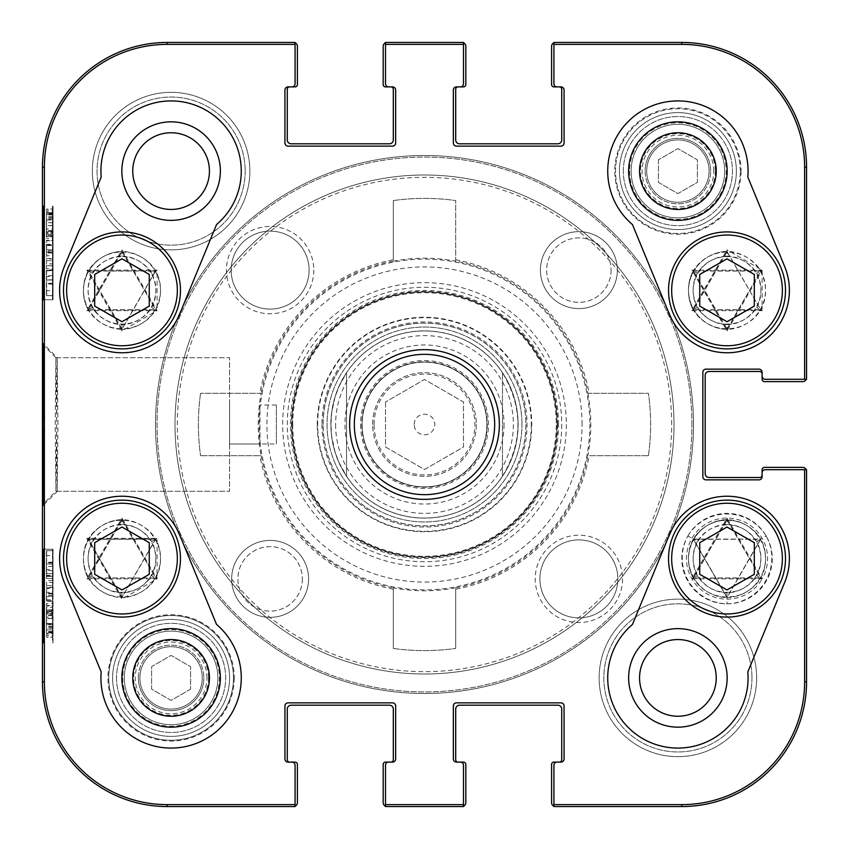 <?xml version="1.0" encoding="UTF-8"?>
<svg xmlns="http://www.w3.org/2000/svg" width="849" height="849" viewBox="0 0 849 849"><rect width="100%" height="100%" fill="white"/><g stroke="black" fill="none" stroke-linecap="round" stroke-linejoin="round"><path stroke-width="0.64" stroke-dasharray="4.25 3.18" d="M727.02 321.707L754.315 306.086L754.315 274.45L727.02 258.818L699.735 274.45L699.735 306.086L727.02 321.707M668.545 290.39A58.475 58.475 0 0 1 756.257 239.747A58.475 58.475 0 0 1 756.257 341.033A58.475 58.475 0 0 1 668.545 290.39A58.475 58.475 0 0 1 756.257 239.747A58.475 58.475 0 0 1 756.257 341.033A58.475 58.475 0 0 1 668.545 290.39A58.475 58.475 0 0 0 756.257 341.033A58.475 58.475 0 0 0 756.257 239.747A58.475 58.475 0 0 0 668.545 290.39A58.475 58.475 0 0 1 756.257 239.747A58.475 58.475 0 0 1 756.257 341.033A58.475 58.475 0 0 1 668.545 290.39A58.475 58.475 0 0 0 756.257 341.033A58.475 58.475 0 0 0 756.257 239.747A58.475 58.475 0 0 0 668.545 290.39M671.665 290.39A55.355 55.355 0 0 0 754.697 338.337A55.355 55.355 0 0 0 754.697 242.453A55.355 55.355 0 0 0 671.665 290.39A55.355 55.355 0 0 1 754.697 242.453A55.355 55.355 0 0 1 754.697 338.337A55.355 55.355 0 0 1 671.665 290.39A55.355 55.355 0 0 0 754.697 338.337A55.355 55.355 0 0 0 754.697 242.453A55.355 55.355 0 0 0 671.665 290.39M669.341 314.141A62.38 62.38 0 0 0 750.771 348.069A62.38 62.38 0 0 0 784.699 266.639L747.82 177.08A70.17 70.17 0 0 0 651.183 106.21A70.17 70.17 0 0 0 632.463 224.571L669.341 314.141L632.463 224.571A70.17 70.17 0 0 1 651.183 106.21A70.17 70.17 0 0 1 747.82 177.08L784.699 266.639A62.38 62.38 0 0 1 750.771 348.069A62.38 62.38 0 0 1 669.341 314.141A62.38 62.38 0 0 0 750.771 348.069A62.38 62.38 0 0 0 784.699 266.639L747.82 177.08A70.17 70.17 0 0 0 651.183 106.21A70.17 70.17 0 0 0 632.463 224.571L669.341 314.141M121.98 321.707L149.265 306.086L149.265 274.45L121.98 258.818L94.685 274.45L94.685 306.086L121.98 321.707M63.505 290.39A58.475 58.475 0 0 1 151.218 239.747A58.475 58.475 0 0 1 151.218 341.033A58.475 58.475 0 0 1 63.505 290.39A58.475 58.475 0 0 1 151.218 239.747A58.475 58.475 0 0 1 151.218 341.033A58.475 58.475 0 0 1 63.505 290.39A58.475 58.475 0 0 0 151.218 341.033A58.475 58.475 0 0 0 151.218 239.747A58.475 58.475 0 0 0 63.505 290.39A58.475 58.475 0 0 1 151.218 239.747A58.475 58.475 0 0 1 151.218 341.033A58.475 58.475 0 0 1 63.505 290.39A58.475 58.475 0 0 0 151.218 341.033A58.475 58.475 0 0 0 151.218 239.747A58.475 58.475 0 0 0 63.505 290.39M66.625 290.39A55.355 55.355 0 0 0 149.657 338.337A55.355 55.355 0 0 0 149.657 242.453A55.355 55.355 0 0 0 66.625 290.39A55.355 55.355 0 0 1 149.657 242.453A55.355 55.355 0 0 1 149.657 338.337A55.355 55.355 0 0 1 66.625 290.39A55.355 55.355 0 0 0 149.657 338.337A55.355 55.355 0 0 0 149.657 242.453A55.355 55.355 0 0 0 66.625 290.39M216.537 224.571A70.17 70.17 0 0 0 197.817 106.21A70.17 70.17 0 0 0 101.18 177.08L64.301 266.639A62.38 62.38 0 0 0 98.229 348.069A62.38 62.38 0 0 0 179.659 314.141L216.537 224.571L179.659 314.141A62.38 62.38 0 0 1 98.229 348.069A62.38 62.38 0 0 1 64.301 266.639L101.18 177.08A70.17 70.17 0 0 1 197.817 106.21A70.17 70.17 0 0 1 216.537 224.571A70.17 70.17 0 0 0 197.817 106.21A70.17 70.17 0 0 0 101.18 177.08L64.301 266.639A62.38 62.38 0 0 0 98.229 348.069A62.38 62.38 0 0 0 179.659 314.141L216.537 224.571M727.02 259.072L754.315 274.705L727.02 259.072L699.735 274.705L699.735 306.34L727.02 321.973L754.315 306.34L754.315 274.705L754.315 306.34L727.02 321.973L699.735 306.34L699.735 274.705L727.02 259.072M740.275 171.095A62.38 62.38 0 0 0 646.715 117.077A62.38 62.38 0 0 0 646.715 225.123A62.38 62.38 0 0 0 740.275 171.095A62.38 62.38 0 0 1 646.715 225.123A62.38 62.38 0 0 1 646.715 117.077A62.38 62.38 0 0 1 740.275 171.095M727.02 527.293L754.315 542.914L727.02 527.293L699.735 542.914L699.735 574.55L727.02 590.182L754.315 574.55L754.315 542.914L754.315 574.55L727.02 590.182L699.735 574.55L699.735 542.914L727.02 527.293M668.545 558.61A58.475 58.475 0 0 1 756.257 507.967A58.475 58.475 0 0 1 756.257 609.253A58.475 58.475 0 0 1 668.545 558.61A58.475 58.475 0 0 0 756.257 609.253A58.475 58.475 0 0 0 756.257 507.967A58.475 58.475 0 0 0 668.545 558.61A58.475 58.475 0 0 1 756.257 507.967A58.475 58.475 0 0 1 756.257 609.253A58.475 58.475 0 0 1 668.545 558.61A58.475 58.475 0 0 0 756.257 609.253A58.475 58.475 0 0 0 756.257 507.967A58.475 58.475 0 0 0 668.545 558.61M671.665 558.61A55.355 55.355 0 0 1 754.697 510.663A55.355 55.355 0 0 1 754.697 606.547A55.355 55.355 0 0 1 671.665 558.61A55.355 55.355 0 0 0 754.697 606.547A55.355 55.355 0 0 0 754.697 510.663A55.355 55.355 0 0 0 671.665 558.61A55.355 55.355 0 0 0 754.697 606.547A55.355 55.355 0 0 0 754.697 510.663A55.355 55.355 0 0 0 671.665 558.61M632.463 624.429L669.341 534.859A62.38 62.38 0 0 1 750.771 500.931A62.38 62.38 0 0 1 784.699 582.361L747.82 671.92A70.17 70.17 0 0 1 651.183 742.79A70.17 70.17 0 0 1 632.463 624.429A70.17 70.17 0 0 0 651.183 742.79A70.17 70.17 0 0 0 747.82 671.92L784.699 582.361A62.38 62.38 0 0 0 750.771 500.931A62.38 62.38 0 0 0 669.341 534.859L632.463 624.429A70.17 70.17 0 0 0 651.183 742.79A70.17 70.17 0 0 0 747.82 671.92L784.699 582.361A62.38 62.38 0 0 0 750.771 500.931A62.38 62.38 0 0 0 669.341 534.859L632.463 624.429M628.642 677.905A49.253 49.253 0 0 1 702.526 635.243A49.253 49.253 0 0 1 702.526 720.557A49.253 49.253 0 0 1 628.642 677.905A49.253 49.253 0 0 0 677.905 727.158A49.253 49.253 0 0 0 727.158 677.905A49.253 49.253 0 0 0 677.905 628.642A49.253 49.253 0 0 0 628.642 677.905A49.253 49.253 0 0 1 702.526 635.243A49.253 49.253 0 0 1 702.526 720.557A49.253 49.253 0 0 1 628.642 677.905M121.98 527.293L149.265 542.914L121.98 527.293L94.685 542.914L94.685 574.55L121.98 590.182L149.265 574.55L149.265 542.914L149.265 574.55L121.98 590.182L94.685 574.55L94.685 542.914L121.98 527.293M63.505 558.61A58.475 58.475 0 0 1 151.218 507.967A58.475 58.475 0 0 1 151.218 609.253A58.475 58.475 0 0 1 63.505 558.61A58.475 58.475 0 0 0 151.218 609.253A58.475 58.475 0 0 0 151.218 507.967A58.475 58.475 0 0 0 63.505 558.61A58.475 58.475 0 0 1 151.218 507.967A58.475 58.475 0 0 1 151.218 609.253A58.475 58.475 0 0 1 63.505 558.61A58.475 58.475 0 0 0 151.218 609.253A58.475 58.475 0 0 0 151.218 507.967A58.475 58.475 0 0 0 63.505 558.61M66.625 558.61A55.355 55.355 0 0 1 149.657 510.663A55.355 55.355 0 0 1 149.657 606.547A55.355 55.355 0 0 1 66.625 558.61A55.355 55.355 0 0 0 149.657 606.547A55.355 55.355 0 0 0 149.657 510.663A55.355 55.355 0 0 0 66.625 558.61A55.355 55.355 0 0 0 149.657 606.547A55.355 55.355 0 0 0 149.657 510.663A55.355 55.355 0 0 0 66.625 558.61M101.18 671.92L64.301 582.361A62.38 62.38 0 0 1 98.229 500.931A62.38 62.38 0 0 1 179.659 534.859L216.537 624.429A70.17 70.17 0 0 1 197.817 742.79A70.17 70.17 0 0 1 101.18 671.92A70.17 70.17 0 0 0 197.817 742.79A70.17 70.17 0 0 0 216.537 624.429L179.659 534.859A62.38 62.38 0 0 0 98.229 500.931A62.38 62.38 0 0 0 64.301 582.361L101.18 671.92A70.17 70.17 0 0 0 197.817 742.79A70.17 70.17 0 0 0 216.537 624.429L179.659 534.859A62.38 62.38 0 0 0 98.229 500.931A62.38 62.38 0 0 0 64.301 582.361L101.18 671.92M233.475 677.905A62.38 62.38 0 0 0 139.915 623.877A62.38 62.38 0 0 0 139.915 731.923A62.38 62.38 0 0 0 233.475 677.905A62.38 62.38 0 0 1 139.915 731.923A62.38 62.38 0 0 1 139.915 623.877A62.38 62.38 0 0 1 233.475 677.905A62.38 62.38 0 0 0 139.915 623.877A62.38 62.38 0 0 0 139.915 731.923A62.38 62.38 0 0 0 233.475 677.905A62.38 62.38 0 0 1 139.915 731.923A62.38 62.38 0 0 1 139.915 623.877A62.38 62.38 0 0 1 233.475 677.905M121.98 259.072L149.265 274.705L121.98 259.072L94.685 274.705L94.685 306.34L121.98 321.973L149.265 306.34L149.265 274.705L149.265 306.34L121.98 321.973L94.685 306.34L94.685 274.705L121.98 259.072M121.842 171.095A49.253 49.253 0 0 1 195.726 128.443A49.253 49.253 0 0 1 195.726 213.757A49.253 49.253 0 0 1 121.842 171.095A49.253 49.253 0 0 0 171.095 220.358A49.253 49.253 0 0 0 220.358 171.095A49.253 49.253 0 0 0 171.095 121.842A49.253 49.253 0 0 0 121.842 171.095A49.253 49.253 0 0 1 195.726 128.443A49.253 49.253 0 0 1 195.726 213.757A49.253 49.253 0 0 1 121.842 171.095M623.325 171.095A54.58 54.58 0 0 1 705.19 123.837A54.58 54.58 0 0 1 705.19 218.363A54.58 54.58 0 0 1 623.325 171.095A54.58 54.58 0 0 0 705.19 218.363A54.58 54.58 0 0 0 705.19 123.837A54.58 54.58 0 0 0 623.325 171.095M658.41 159.845L658.41 182.355L677.905 193.604L697.39 182.355L697.39 159.845L677.905 148.596L658.41 159.845L677.905 148.596L697.39 159.845L697.39 182.355L677.905 193.604L658.41 182.355L658.41 159.845M486.88 424.5A62.38 62.38 0 0 0 424.5 362.12A62.38 62.38 0 0 0 362.12 424.5A62.38 62.38 0 0 0 424.5 486.88A62.38 62.38 0 0 0 486.88 424.5M504.03 424.5A79.53 79.53 0 0 1 384.735 493.375A79.53 79.53 0 0 1 384.735 355.625A79.53 79.53 0 0 1 504.03 424.5M374.08 424.5A50.42 50.42 0 0 1 449.705 380.84A50.42 50.42 0 0 1 449.705 468.16A50.42 50.42 0 0 1 374.08 424.5M372.669 424.5A51.831 51.831 0 0 1 424.5 372.669A51.831 51.831 0 0 1 476.331 424.5A51.831 51.831 0 0 1 424.5 476.331A51.831 51.831 0 0 1 372.669 424.5M362.12 424.5A62.38 62.38 0 0 1 455.69 370.482A62.38 62.38 0 0 1 455.69 478.518A62.38 62.38 0 0 1 362.12 424.5A62.38 62.38 0 0 1 455.69 370.482A62.38 62.38 0 0 1 455.69 478.518A62.38 62.38 0 0 1 362.12 424.5M323.14 424.5A101.36 101.36 0 0 1 475.185 336.724A101.36 101.36 0 0 1 475.185 512.276A101.36 101.36 0 0 1 323.14 424.5A101.36 101.36 0 0 0 475.185 512.276A101.36 101.36 0 0 0 475.185 336.724A101.36 101.36 0 0 0 323.14 424.5M385.52 401.991L385.52 447.009L424.5 469.518L463.48 447.009L463.48 401.991L424.5 379.482L385.52 401.991L424.5 379.482L463.48 401.991L463.48 447.009L424.5 469.518L385.52 447.009L385.52 401.991M217.885 677.905A46.78 46.78 0 0 0 147.705 637.387A46.78 46.78 0 0 0 147.705 718.413A46.78 46.78 0 0 0 217.885 677.905A46.78 46.78 0 0 1 147.705 718.413A46.78 46.78 0 0 1 147.705 637.387A46.78 46.78 0 0 1 217.885 677.905M716.238 171.095A38.332 38.332 0 0 0 658.728 137.899A38.332 38.332 0 0 0 658.728 204.301A38.332 38.332 0 0 0 716.238 171.095A38.332 38.332 0 0 1 658.728 204.301A38.332 38.332 0 0 1 658.728 137.899A38.332 38.332 0 0 1 716.238 171.095A38.332 38.332 0 0 1 658.728 204.301A38.332 38.332 0 0 1 658.728 137.899A38.332 38.332 0 0 1 716.238 171.095A38.332 38.332 0 0 0 658.728 137.899A38.332 38.332 0 0 0 658.728 204.301A38.332 38.332 0 0 0 716.238 171.095A38.332 38.332 0 0 0 677.905 132.762A38.332 38.332 0 0 0 639.562 171.095A38.332 38.332 0 0 0 677.905 209.438A38.332 38.332 0 0 0 716.238 171.095M220.358 677.905A49.253 49.253 0 0 1 146.474 720.557A49.253 49.253 0 0 1 146.474 635.243A49.253 49.253 0 0 1 220.358 677.905A49.253 49.253 0 0 0 146.474 635.243A49.253 49.253 0 0 0 146.474 720.557A49.253 49.253 0 0 0 220.358 677.905A49.253 49.253 0 0 1 171.095 727.158A49.253 49.253 0 0 1 121.842 677.905A49.253 49.253 0 0 1 171.095 628.642A49.253 49.253 0 0 1 220.358 677.905M751.97 677.905A74.075 74.075 0 0 1 640.868 742.047A74.075 74.075 0 0 1 640.868 613.753A74.075 74.075 0 0 1 751.97 677.905A74.075 74.075 0 0 0 640.868 613.753A74.075 74.075 0 0 0 640.868 742.047A74.075 74.075 0 0 0 751.97 677.905M756.65 677.905A78.745 78.745 0 0 0 638.522 609.699A78.745 78.745 0 0 0 638.522 746.101A78.745 78.745 0 0 0 756.65 677.905A78.745 78.745 0 0 1 638.522 746.101A78.745 78.745 0 0 1 638.522 609.699A78.745 78.745 0 0 1 756.65 677.905M463.48 806.221A3.895 3.895 0 0 1 461.93 806.55L387.07 806.55A3.895 3.895 0 0 1 385.52 806.221M806.221 469.72A3.895 3.895 0 0 1 806.55 471.28L806.55 681.8A124.75 124.75 0 0 1 681.8 806.55L555.49 806.55A3.895 3.895 0 0 1 553.93 806.221M553.93 42.779A3.895 3.895 0 0 1 555.49 42.45L681.8 42.45A124.75 124.75 0 0 1 806.55 167.2L806.55 377.72A3.895 3.895 0 0 1 806.221 379.28M385.52 42.779A3.895 3.895 0 0 1 387.07 42.45L461.93 42.45A3.895 3.895 0 0 1 463.48 42.779M295.07 806.221A3.895 3.895 0 0 1 293.51 806.55L167.2 806.55A124.75 124.75 0 0 1 42.45 681.8L42.45 167.2A124.75 124.75 0 0 1 167.2 42.45L293.51 42.45A3.895 3.895 0 0 1 295.07 42.779M249.85 171.095A78.745 78.745 0 0 0 131.722 102.899A78.745 78.745 0 0 0 131.722 239.301A78.745 78.745 0 0 0 249.85 171.095A78.745 78.745 0 0 1 131.722 239.301A78.745 78.745 0 0 1 131.722 102.899A78.745 78.745 0 0 1 249.85 171.095M308.59 578.88A38.47 38.47 0 0 0 250.89 545.567A38.47 38.47 0 0 0 250.89 612.193A38.47 38.47 0 0 0 308.59 578.88A38.47 38.47 0 0 1 250.89 612.193A38.47 38.47 0 0 1 250.89 545.567A38.47 38.47 0 0 1 308.59 578.88M349.65 424.5A74.85 74.85 0 0 0 461.93 489.321A74.85 74.85 0 0 0 461.93 359.679A74.85 74.85 0 0 0 349.65 424.5A74.85 74.85 0 0 0 424.5 499.35A74.85 74.85 0 0 0 499.35 424.5A74.85 74.85 0 0 0 424.5 349.65A74.85 74.85 0 0 0 402.893 496.166A74.85 74.85 0 0 0 486.88 465.878A74.85 74.85 0 0 0 446.107 352.834A74.85 74.85 0 0 0 349.65 424.5M309.11 270.12A38.98 38.98 0 0 1 250.625 303.878A38.98 38.98 0 0 1 250.625 236.362A38.98 38.98 0 0 1 309.11 270.12A38.98 38.98 0 0 0 250.625 236.362A38.98 38.98 0 0 0 250.625 303.878A38.98 38.98 0 0 0 309.11 270.12M617.86 578.88A38.98 38.98 0 0 1 559.385 612.638A38.98 38.98 0 0 1 559.385 545.122A38.98 38.98 0 0 1 617.86 578.88A38.98 38.98 0 0 0 559.385 545.122A38.98 38.98 0 0 0 559.385 612.638A38.98 38.98 0 0 0 617.86 578.88M617.35 270.12A38.47 38.47 0 0 0 559.64 236.807A38.47 38.47 0 0 0 559.64 303.433A38.47 38.47 0 0 0 617.35 270.12A38.47 38.47 0 0 1 559.64 303.433A38.47 38.47 0 0 1 559.64 236.807A38.47 38.47 0 0 1 617.35 270.12M295.07 762.105L289.615 762.105A2.335 2.335 0 0 1 287.27 759.77L287.27 709.085A3.895 3.895 0 0 1 291.175 705.19L389.415 705.19A3.895 3.895 0 0 1 393.31 709.085L393.31 759.77A2.335 2.335 0 0 1 390.975 762.105L385.52 762.105A2.335 2.335 0 0 0 383.175 764.45L383.175 802.655A3.895 3.895 0 0 0 387.07 806.55L461.93 806.55A3.895 3.895 0 0 0 465.825 802.655L465.825 764.45A2.335 2.335 0 0 0 463.48 762.105L458.025 762.105A2.335 2.335 0 0 1 455.69 759.77L455.69 709.085A3.895 3.895 0 0 1 459.585 705.19L557.825 705.19A3.895 3.895 0 0 1 561.73 709.085L561.73 759.77A2.335 2.335 0 0 1 559.385 762.105L553.93 762.105A2.335 2.335 0 0 0 551.595 764.45L551.595 802.655A3.895 3.895 0 0 0 555.49 806.55L681.8 806.55A124.75 124.75 0 0 0 806.55 681.8L806.55 471.28A3.895 3.895 0 0 0 802.655 467.385L764.45 467.385A2.335 2.335 0 0 0 762.105 469.72L762.105 475.185A2.335 2.335 0 0 1 759.77 477.52L709.085 477.52A3.895 3.895 0 0 1 705.19 473.625L705.19 375.375A3.895 3.895 0 0 1 709.085 371.48L759.77 371.48A2.335 2.335 0 0 1 762.105 373.815L762.105 379.28A2.335 2.335 0 0 0 764.45 381.615L802.655 381.615A3.895 3.895 0 0 0 806.55 377.72L806.55 167.2A124.75 124.75 0 0 0 681.8 42.45L555.49 42.45A3.895 3.895 0 0 0 551.595 46.345L551.595 84.55A2.335 2.335 0 0 0 553.93 86.895L559.385 86.895A2.335 2.335 0 0 1 561.73 89.23L561.73 139.915A3.895 3.895 0 0 1 557.825 143.81L459.585 143.81A3.895 3.895 0 0 1 455.69 139.915L455.69 89.23A2.335 2.335 0 0 1 458.025 86.895L463.48 86.895A2.335 2.335 0 0 0 465.825 84.55L465.825 46.345A3.895 3.895 0 0 0 461.93 42.45L387.07 42.45A3.895 3.895 0 0 0 383.175 46.345L383.175 84.55A2.335 2.335 0 0 0 385.52 86.895L390.975 86.895A2.335 2.335 0 0 1 393.31 89.23L393.31 139.915A3.895 3.895 0 0 1 389.415 143.81L291.175 143.81A3.895 3.895 0 0 1 287.27 139.915L287.27 89.23A2.335 2.335 0 0 1 289.615 86.895L295.07 86.895A2.335 2.335 0 0 0 297.405 84.55L297.405 46.345A3.895 3.895 0 0 0 293.51 42.45L167.2 42.45A124.75 124.75 0 0 0 42.45 167.2L42.45 681.8A124.75 124.75 0 0 0 167.2 806.55L293.51 806.55A3.895 3.895 0 0 0 297.405 802.655L297.405 764.45A2.335 2.335 0 0 0 295.07 762.105M741.06 171.095A63.155 63.155 0 0 1 646.322 225.792A63.155 63.155 0 0 1 646.322 116.409A63.155 63.155 0 0 1 741.06 171.095M622.54 578.88A43.66 43.66 0 0 1 557.05 616.692A43.66 43.66 0 0 1 557.05 541.068A43.66 43.66 0 0 1 622.54 578.88M234.25 677.905A63.155 63.155 0 0 1 139.523 732.591A63.155 63.155 0 0 1 139.523 623.208A63.155 63.155 0 0 1 234.25 677.905M561.73 424.5A137.23 137.23 0 0 1 355.89 543.339A137.23 137.23 0 0 1 355.89 305.661A137.23 137.23 0 0 1 561.73 424.5M313.78 270.12A43.66 43.66 0 0 1 248.29 307.932A43.66 43.66 0 0 1 248.29 232.308A43.66 43.66 0 0 1 313.78 270.12M736.38 171.095A58.475 58.475 0 0 1 648.657 221.738A58.475 58.475 0 0 1 648.657 120.452A58.475 58.475 0 0 1 736.38 171.095A58.475 58.475 0 0 0 648.657 120.452A58.475 58.475 0 0 0 648.657 221.738A58.475 58.475 0 0 0 736.38 171.095M557.05 424.5A132.55 132.55 0 0 1 358.225 539.285A132.55 132.55 0 0 1 358.225 309.715A132.55 132.55 0 0 1 557.05 424.5A132.55 132.55 0 0 0 358.225 309.715A132.55 132.55 0 0 0 358.225 539.285A132.55 132.55 0 0 0 557.05 424.5M229.58 677.905A58.475 58.475 0 0 1 141.857 728.548A58.475 58.475 0 0 1 141.857 627.262A58.475 58.475 0 0 1 229.58 677.905A58.475 58.475 0 0 0 141.857 627.262A58.475 58.475 0 0 0 141.857 728.548A58.475 58.475 0 0 0 229.58 677.905M116.525 677.905A54.58 54.58 0 0 0 198.39 725.163A54.58 54.58 0 0 0 198.39 630.637A54.58 54.58 0 0 0 116.525 677.905A54.58 54.58 0 0 1 198.39 630.637A54.58 54.58 0 0 1 198.39 725.163A54.58 54.58 0 0 1 116.525 677.905A54.58 54.58 0 0 1 198.39 630.637A54.58 54.58 0 0 1 198.39 725.163A54.58 54.58 0 0 1 116.525 677.905M245.17 171.095A74.075 74.075 0 0 1 134.068 235.247A74.075 74.075 0 0 1 134.068 106.953A74.075 74.075 0 0 1 245.17 171.095A74.075 74.075 0 0 0 134.068 106.953A74.075 74.075 0 0 0 134.068 235.247A74.075 74.075 0 0 0 245.17 171.095M611.11 270.12A32.23 32.23 0 0 1 562.76 298.031A32.23 32.23 0 0 1 562.76 242.209A32.23 32.23 0 0 1 611.11 270.12A32.23 32.23 0 0 0 562.76 242.209A32.23 32.23 0 0 0 562.76 298.031A32.23 32.23 0 0 0 611.11 270.12M302.35 578.88A32.23 32.23 0 0 1 254 606.791A32.23 32.23 0 0 1 254 550.969A32.23 32.23 0 0 1 302.35 578.88A32.23 32.23 0 0 0 254 550.969A32.23 32.23 0 0 0 254 606.791A32.23 32.23 0 0 0 302.35 578.88M727.158 171.095A49.253 49.253 0 0 1 677.905 220.358A49.253 49.253 0 0 1 628.642 171.095A49.253 49.253 0 0 1 677.905 121.842A49.253 49.253 0 0 1 727.158 171.095M487.241 424.5A62.741 62.741 0 0 1 393.129 478.836A62.741 62.741 0 0 1 393.129 370.164A62.741 62.741 0 0 1 487.241 424.5M476.331 424.5A51.831 51.831 0 0 1 398.584 469.38A51.831 51.831 0 0 1 398.584 379.62A51.831 51.831 0 0 1 476.331 424.5M414.195 424.5A10.305 10.305 0 0 1 424.5 414.195A10.305 10.305 0 0 1 434.805 424.5A10.305 10.305 0 0 1 424.5 434.805A10.305 10.305 0 0 1 414.195 424.5M502.47 476.215C523.08 441.735 523.08 407.265 502.47 372.785L502.47 476.215L502.47 372.785A93.56 93.56 0 0 0 346.53 372.785L339.006 386.486L334.92 397.491L331.672 412.784L330.94 424.5L331.672 436.216L334.92 451.509L339.006 462.514L346.53 476.215L346.53 372.785L346.53 476.215A93.56 93.56 0 0 0 502.47 476.215A93.56 93.56 0 0 1 346.53 476.215M330.94 424.5A93.56 93.56 0 0 0 471.28 505.526A93.56 93.56 0 0 0 471.28 343.474A93.56 93.56 0 0 0 330.94 424.5M52.691 612.299L52.691 624.928L52.691 612.299L46.451 612.299L46.451 624.928L46.451 612.299M52.691 624.928L46.451 624.928M52.84 610.728L52.85 626.53L52.84 610.728L46.61 610.728L46.61 626.53L46.61 610.728M52.85 626.53L46.61 626.53M46.451 607.364L46.61 631.465L46.61 605.793L46.525 613.254L46.451 607.364L52.691 607.364L52.691 629.862L46.451 629.862M52.691 629.862L52.755 624.1L46.525 624.1M52.755 624.1L52.85 631.465L46.61 631.465M52.85 631.465L52.84 605.793L46.61 605.793M52.84 605.793L52.755 613.254L46.525 613.254M52.755 613.254L52.691 607.364M46.355 599.765L46.706 588.474L46.355 599.765L52.596 599.765L52.596 603.628L46.355 603.628M52.596 603.628L52.946 592.337L46.706 592.337M52.946 592.337L52.946 588.474L46.706 588.474M52.946 588.474L52.596 599.765M46.706 573.669L46.493 564.107L46.366 578.456L46.706 573.669L52.946 573.669L46.44 573.669M52.68 573.669L52.723 564.107L46.493 564.107M52.723 564.107L46.451 564.107M52.691 564.107L52.596 575.367L46.366 575.367M52.596 575.367L52.596 578.456L46.366 578.456M52.596 578.456L46.706 578.456M52.946 578.456L52.946 573.669M46.706 295.622L46.462 270.746L46.451 295.558L46.663 276.509L46.663 295.622L52.935 295.622L52.935 269.855L46.706 269.855L46.674 270.417L52.914 270.417L52.691 290.623L46.451 290.623M52.935 269.855L52.914 270.417L52.935 269.855L46.695 269.855M52.691 290.623L52.702 275.681L46.462 275.681M52.702 275.681L52.691 270.746L46.462 270.746M52.691 270.746L52.691 295.558L46.451 295.558M52.691 295.558L52.893 276.509L46.663 276.509M52.893 276.509L52.893 295.622L46.663 295.622M46.61 245.011L46.599 265.758L46.61 240.235L46.61 245.011L52.84 245.011L52.914 252.652L52.84 260.675L46.599 260.675M52.84 260.675L52.776 249.68L46.536 249.68M52.776 249.68L46.504 250.19M52.744 250.19L52.68 258.924L46.451 258.924M52.68 258.924L52.691 245.488L46.451 245.488M52.691 245.488L52.68 240.702L46.451 240.702M52.68 240.702L52.68 263.859L46.451 263.859M52.68 263.859L52.755 258.478L46.515 258.478M52.755 258.478L52.84 265.758L46.599 265.758M52.84 265.758L52.85 240.235L46.61 240.235M52.85 240.235L52.84 245.011M52.818 232.255L52.893 216.399L52.818 232.255L46.578 232.255L46.653 216.399L46.578 232.255M52.755 230.631L46.515 230.631M52.914 219.116L46.674 219.116M52.893 216.399L46.653 216.399M46.504 229.039L46.578 213.057L46.504 229.039L52.734 229.039L52.818 213.057L46.578 213.057M52.818 213.057L52.734 229.039M52.882 214.776L46.642 214.776M52.85 213.492L46.61 213.492M46.451 234.557L46.695 208.992L46.451 234.557L52.68 234.557L52.702 236.468L46.462 236.468M52.702 236.468L52.734 233.082L46.493 233.082M52.734 233.082L52.818 236.086L46.578 236.086M52.818 236.086L52.914 214.128L46.674 214.128M52.914 214.128L52.946 210.902L46.706 210.902M52.946 210.902L52.935 208.992L46.695 208.992M52.935 208.992L52.903 212.377L46.663 212.377M52.903 212.377L52.818 209.236L46.578 209.236M52.818 209.236L52.712 231.352L46.483 231.352M52.712 231.352L52.68 234.557M53.041 549.25L53.041 642.81L52.5 642.81L52.5 549.25L53.041 549.25L52.5 549.25L52.5 642.81L53.041 642.81L53.041 549.25L43.14 549.25L43.14 642.81L43.692 642.81L43.692 549.25L53.041 549.25M43.692 299.75L53.041 299.75L43.692 299.75L52.5 299.75L52.5 206.19L53.041 206.19L53.041 299.75L52.5 299.75L53.041 299.75L53.041 206.19L52.5 206.19L52.5 299.75L43.14 299.75L43.692 299.75L43.692 206.19L43.14 206.19L43.14 299.75M43.692 642.81L43.14 642.81M43.14 549.25L43.692 549.25M43.14 206.19L43.692 206.19M259.964 443.995L259.964 405.005L259.964 443.995L229.58 443.995L229.58 405.005L229.58 443.995L229.58 405.005L229.58 443.995L276.36 443.995L276.36 405.005L276.36 443.995M57.934 424.5L57.244 357.673L56.533 424.5L57.233 491.38L57.934 424.5M55.907 357.716L229.58 357.716L229.58 491.284L229.58 357.716L229.58 491.284L229.58 357.716L57.233 357.716L43.352 343.781L44.052 424.5L43.352 505.282L57.244 491.38M295.07 42.45L167.2 42.45L295.07 42.45L295.07 44.371L167.2 44.371A122.829 122.829 0 0 0 44.371 167.2L44.371 681.8A122.829 122.829 0 0 0 167.2 804.629L295.07 804.629L295.07 806.55L167.2 806.55L295.07 806.55M132.762 171.095A38.332 38.332 0 0 0 190.272 204.301A38.332 38.332 0 0 0 190.272 137.899A38.332 38.332 0 0 0 132.762 171.095A38.332 38.332 0 0 1 190.272 137.899A38.332 38.332 0 0 1 190.272 204.301A38.332 38.332 0 0 1 132.762 171.095A38.332 38.332 0 0 0 171.095 209.438A38.332 38.332 0 0 0 209.438 171.095A38.332 38.332 0 0 0 171.095 132.762A38.332 38.332 0 0 0 132.762 171.095M639.562 677.905A38.332 38.332 0 0 0 697.071 711.101A38.332 38.332 0 0 0 697.071 644.699A38.332 38.332 0 0 0 639.562 677.905A38.332 38.332 0 0 1 697.071 644.699A38.332 38.332 0 0 1 697.071 711.101A38.332 38.332 0 0 1 639.562 677.905A38.332 38.332 0 0 0 677.905 716.238A38.332 38.332 0 0 0 716.238 677.905A38.332 38.332 0 0 0 677.905 639.562A38.332 38.332 0 0 0 639.562 677.905M521.965 424.5A97.465 97.465 0 0 0 375.767 340.099A97.465 97.465 0 0 0 375.767 508.901A97.465 97.465 0 0 0 521.965 424.5A97.465 97.465 0 0 1 375.767 508.901A97.465 97.465 0 0 1 375.767 340.099A97.465 97.465 0 0 1 521.965 424.5M531.315 424.5A106.815 106.815 0 0 1 371.087 517.009A106.815 106.815 0 0 1 371.087 331.991A106.815 106.815 0 0 1 531.315 424.5M295.07 44.371L295.07 83.775A3.12 3.12 0 0 1 291.95 86.895L288.055 86.895A3.12 3.12 0 0 0 284.935 90.015L284.935 143.035A3.12 3.12 0 0 0 288.055 146.145L392.535 146.145A3.12 3.12 0 0 0 395.655 143.035L395.655 90.015A3.12 3.12 0 0 0 392.535 86.895L388.63 86.895A3.12 3.12 0 0 1 385.52 83.775L385.52 42.45L463.48 42.45L463.48 83.775A3.12 3.12 0 0 1 460.37 86.895L456.465 86.895A3.12 3.12 0 0 0 453.345 90.015L453.345 143.035A3.12 3.12 0 0 0 456.465 146.145L560.945 146.145A3.12 3.12 0 0 0 564.065 143.035L564.065 90.015A3.12 3.12 0 0 0 560.945 86.895L557.05 86.895A3.12 3.12 0 0 1 553.93 83.775L553.93 42.45L681.8 42.45L681.8 44.371L553.93 44.371M806.55 379.28L806.55 167.2L806.55 379.28L804.629 379.28L804.629 167.2A122.829 122.829 0 0 0 681.8 44.371M804.629 379.28L765.225 379.28A3.12 3.12 0 0 1 762.105 376.16L762.105 372.265A3.12 3.12 0 0 0 758.985 369.145L705.965 369.145A3.12 3.12 0 0 0 702.855 372.265L702.855 476.735A3.12 3.12 0 0 0 705.965 479.855L758.985 479.855A3.12 3.12 0 0 0 762.105 476.735L762.105 472.84A3.12 3.12 0 0 1 765.225 469.72L806.55 469.72L806.55 681.8L806.55 469.72M553.93 806.55L681.8 806.55L553.93 806.55L553.93 804.629L681.8 804.629A122.829 122.829 0 0 0 804.629 681.8L804.629 469.72M553.93 804.629L553.93 765.225A3.12 3.12 0 0 1 557.05 762.105L560.945 762.105A3.12 3.12 0 0 0 564.065 758.985L564.065 705.965A3.12 3.12 0 0 0 560.945 702.855L456.465 702.855A3.12 3.12 0 0 0 453.345 705.965L453.345 758.985A3.12 3.12 0 0 0 456.465 762.105L460.37 762.105A3.12 3.12 0 0 1 463.48 765.225L463.48 806.55L385.52 806.55L385.52 804.629L463.48 804.629M385.52 804.629L385.52 765.225A3.12 3.12 0 0 1 388.63 762.105L392.535 762.105A3.12 3.12 0 0 0 395.655 758.985L395.655 705.965A3.12 3.12 0 0 0 392.535 702.855L288.055 702.855A3.12 3.12 0 0 0 284.935 705.965L284.935 758.985A3.12 3.12 0 0 0 288.055 762.105L291.95 762.105A3.12 3.12 0 0 1 295.07 765.225L295.07 804.629M463.48 44.371L385.52 44.371M693.495 424.5A268.995 268.995 0 0 0 290.008 191.545A268.995 268.995 0 0 0 290.008 657.455A268.995 268.995 0 0 0 693.495 424.5A268.995 268.995 0 0 1 290.008 657.455A268.995 268.995 0 0 1 290.008 191.545A268.995 268.995 0 0 1 693.495 424.5M628.642 171.095A49.253 49.253 0 0 1 702.526 128.443A49.253 49.253 0 0 1 702.526 213.757A49.253 49.253 0 0 1 628.642 171.095M121.842 677.905A49.253 49.253 0 0 1 195.726 635.243A49.253 49.253 0 0 1 195.726 720.557A49.253 49.253 0 0 1 121.842 677.905M167.2 44.371L167.2 42.45A124.75 124.75 0 0 0 42.45 167.2L42.45 681.8L44.371 681.8M46.695 550.64L46.451 575.516L46.451 550.704L46.653 569.743L46.653 550.64L52.935 550.64L52.935 576.407L46.695 576.407L46.663 575.834L52.903 575.834L52.808 566.421L52.68 555.628L46.451 555.628M52.935 576.407L52.903 575.834L52.935 576.407M52.68 555.628L52.691 570.581L46.462 570.581M52.691 570.581L52.691 575.516L46.451 575.516M52.691 575.516L52.68 550.704L46.451 550.704M52.68 550.704L52.893 569.743L46.653 569.743M52.893 569.743L52.893 550.64L46.653 550.64M46.599 601.241L46.599 580.504L46.61 606.027L46.599 601.241L52.84 601.241L52.903 593.61L52.829 585.587L46.599 585.587M52.829 585.587L52.776 596.582L46.536 596.582M52.776 596.582L46.493 596.072M52.734 596.072L52.68 587.338L46.44 587.338M52.68 587.338L52.691 600.774L46.451 600.774M52.691 600.774L52.68 605.549L46.44 605.549M52.68 605.549L52.68 582.403L46.44 582.403M52.68 582.403L52.744 587.784L46.515 587.784M52.744 587.784L52.829 580.504L46.599 580.504M52.829 580.504L52.84 606.027L46.61 606.027M52.84 606.027L52.84 601.241M52.808 614.007L52.893 629.862L52.808 614.007L46.578 614.007L46.653 629.862L46.578 614.007M52.755 615.631L46.515 615.631M52.903 627.146L46.663 627.146M52.893 629.862L46.653 629.862M46.493 617.212L46.568 633.195L46.493 617.212L52.734 617.212L52.808 633.195L46.568 633.195M52.808 633.195L52.734 617.212M52.871 631.486L46.631 631.486M52.84 632.77L46.61 632.77M46.44 611.694L46.695 637.259L46.44 611.694L52.68 611.694L52.691 609.794L46.451 609.794M52.691 609.794L52.723 613.169L46.483 613.169M52.723 613.169L52.808 610.176L46.568 610.176M52.808 610.176L52.914 632.123L46.674 632.123M52.914 632.123L52.946 635.36L46.706 635.36M52.946 635.36L52.925 637.259L46.695 637.259M52.925 637.259L52.893 633.885L46.663 633.885M52.893 633.885L52.808 637.026L46.578 637.026M52.808 637.026L52.712 614.909L46.472 614.909M52.712 614.909L52.68 611.694M52.702 231.841L52.702 219.212L52.702 231.841L46.462 231.841L46.462 219.212L46.462 231.841M52.702 219.212L46.462 219.212M52.861 233.422L52.861 217.609L52.861 233.422L46.621 233.422L46.621 217.609L46.621 233.422M52.861 217.609L46.621 217.609M46.462 236.775L46.621 212.675L46.621 238.357L46.536 230.896L46.462 236.775L52.702 236.775L52.702 214.288L46.462 214.288M52.702 214.288L52.776 220.05L46.536 220.05M52.776 220.05L52.861 212.675L46.621 212.675M52.861 212.675L52.861 238.357L46.621 238.357M52.861 238.357L52.776 230.896L46.536 230.896M52.776 230.896L52.702 236.775M46.377 244.385L46.727 255.676L46.377 244.385L52.606 244.385L52.606 240.522L46.377 240.522M52.606 240.522L52.967 251.813L46.727 251.813M52.967 251.813L52.967 255.676L46.727 255.676M52.967 255.676L52.606 244.385M46.716 270.47L46.504 280.043L46.377 265.684L46.716 270.47L52.956 270.47L46.451 270.47M52.691 270.47L52.744 280.043L46.504 280.043L52.702 280.043L52.617 268.783L46.377 268.783M52.617 268.783L52.617 265.684L46.377 265.684M52.617 265.684L46.716 265.684M52.956 265.684L52.956 270.47M455.69 589.217L455.69 648.445L455.69 589.217A167.635 167.635 0 0 0 589.217 455.69L648.445 455.69L589.217 455.69M393.31 648.445A226.11 226.11 0 0 0 455.69 648.445A226.11 226.11 0 0 1 393.31 648.445L393.31 587.848L393.31 648.445M455.69 587.848A166.298 166.298 0 0 1 393.31 587.848M587.89 393.31L648.445 393.31L587.89 393.31A166.34 166.34 0 0 0 455.69 261.11L455.69 200.555L455.69 261.11M648.445 455.69A226.11 226.11 0 0 0 648.445 393.31A226.11 226.11 0 0 1 648.445 455.69M587.848 393.31A166.298 166.298 0 0 1 587.848 455.69M261.152 393.31L200.555 393.31L261.152 393.31A166.298 166.298 0 0 0 261.152 455.69L200.555 455.69L261.152 455.69M200.555 393.31A226.11 226.11 0 0 0 200.555 455.69A226.11 226.11 0 0 1 200.555 393.31M393.31 259.783L393.31 200.555L393.31 259.783A167.635 167.635 0 0 0 259.783 393.31M393.31 261.152A166.298 166.298 0 0 1 455.69 261.152M393.31 200.555A226.11 226.11 0 0 1 455.69 200.555A226.11 226.11 0 0 0 393.31 200.555M671.665 424.5A247.165 247.165 0 0 0 300.917 210.446A247.165 247.165 0 0 0 300.917 638.554A247.165 247.165 0 0 0 671.665 424.5M455.69 259.783A167.635 167.635 0 0 1 589.217 393.31M393.31 589.217A167.635 167.635 0 0 1 259.783 455.69M393.31 261.11A166.34 166.34 0 0 0 261.11 393.31M455.69 587.89A166.34 166.34 0 0 0 587.89 455.69M261.11 455.69A166.34 166.34 0 0 0 393.31 587.89M55.217 424.5L55.907 357.737L56.596 424.5L55.917 491.327L55.217 424.5M132.762 677.905A38.332 38.332 0 0 0 171.095 716.238A38.332 38.332 0 0 0 209.438 677.905A38.332 38.332 0 0 0 171.095 639.562A38.332 38.332 0 0 0 132.762 677.905M494.67 424.5A70.17 70.17 0 0 0 389.415 363.733A70.17 70.17 0 0 0 389.415 485.267A70.17 70.17 0 0 0 494.67 424.5M321.973 424.5A102.527 102.527 0 0 0 424.5 527.027A102.527 102.527 0 0 0 527.027 424.5A102.527 102.527 0 0 0 424.5 321.973A102.527 102.527 0 0 0 321.973 424.5M317.25 424.5A107.25 107.25 0 0 1 478.125 331.619A107.25 107.25 0 0 1 478.125 517.381A107.25 107.25 0 0 1 317.25 424.5M292.735 424.5A131.765 131.765 0 0 0 490.382 538.606A131.765 131.765 0 0 0 490.382 310.394A131.765 131.765 0 0 0 292.735 424.5M557.56 424.5A133.06 133.06 0 0 1 424.5 557.56A133.06 133.06 0 0 1 291.44 424.5A133.06 133.06 0 0 1 424.5 291.44A133.06 133.06 0 0 1 557.56 424.5M691.935 424.5A267.435 267.435 0 0 0 290.783 192.893A267.435 267.435 0 0 0 290.783 656.107A267.435 267.435 0 0 0 691.935 424.5A267.435 267.435 0 0 0 290.783 192.893A267.435 267.435 0 0 0 290.783 656.107A267.435 267.435 0 0 0 691.935 424.5M674 424.5A249.5 249.5 0 0 1 299.75 640.571A249.5 249.5 0 0 1 299.75 208.43A249.5 249.5 0 0 1 674 424.5A249.5 249.5 0 0 0 299.75 208.43A249.5 249.5 0 0 0 299.75 640.571A249.5 249.5 0 0 0 674 424.5M724.685 171.095A46.78 46.78 0 0 1 654.505 211.613A46.78 46.78 0 0 1 654.505 130.587A46.78 46.78 0 0 1 724.685 171.095A46.78 46.78 0 0 0 654.505 130.587A46.78 46.78 0 0 0 654.505 211.613A46.78 46.78 0 0 0 724.685 171.095M190.59 689.155L171.095 700.404L151.61 689.155L151.61 666.645L171.095 655.396L190.59 666.645L190.59 689.155L190.59 666.645L171.095 655.396L151.61 666.645L151.61 689.155L171.095 700.404L190.59 689.155M727.02 527.027L699.735 542.66L699.735 574.295L727.02 589.928L754.315 574.295L754.315 542.66L727.02 527.027M121.98 527.027L94.685 542.66L94.685 574.295L121.98 589.928L149.265 574.295L149.265 542.66L121.98 527.027M121.98 524.3A34.936 34.936 0 0 1 151.684 575.76A34.936 34.936 0 0 1 92.265 575.76A34.936 34.936 0 0 1 121.98 524.3L121.98 518.06L86.863 578.88L88.222 578.095A39.616 39.616 0 0 0 155.738 578.095A39.616 39.616 0 0 0 121.98 519.62L155.738 578.095L157.086 578.88L121.98 518.06M86.863 578.88L157.086 578.88L121.98 599.15L86.863 538.34L157.086 538.34L157.086 578.88M92.265 575.76L88.222 578.095L121.98 519.62A39.616 39.616 0 0 0 88.222 578.095L155.738 578.095L121.98 519.97L88.519 577.925L155.441 577.925L151.684 575.76M92.265 541.46A34.936 34.936 0 0 0 121.98 592.92A34.936 34.936 0 0 0 151.684 541.46A34.936 34.936 0 0 0 92.265 541.46L88.222 539.115L121.98 597.59A39.616 39.616 0 0 1 88.222 539.115A39.616 39.616 0 0 1 155.738 539.115L88.222 539.115A39.616 39.616 0 0 1 155.738 539.115L157.086 538.34M121.98 592.92L121.98 599.15M86.863 538.34L88.222 539.115L121.98 597.59L155.738 539.115A39.616 39.616 0 0 1 121.98 597.59L155.738 539.115A39.616 39.616 0 0 1 121.98 597.59M151.684 541.46L155.738 539.115L88.222 539.115M727.02 256.08A34.936 34.936 0 0 1 756.735 307.54A34.936 34.936 0 0 1 697.316 307.54A34.936 34.936 0 0 1 727.02 256.08L727.02 249.85L691.914 310.66L693.262 309.885A39.616 39.616 0 0 0 760.778 309.885A39.616 39.616 0 0 0 727.02 251.41L760.778 309.885L762.137 310.66L762.137 270.12L727.02 249.85M691.914 310.66L762.137 310.66M697.316 307.54L693.262 309.885L727.02 251.41A39.616 39.616 0 0 0 693.262 309.885L760.778 309.885L727.02 251.75L693.559 309.715L760.481 309.715L756.735 307.54M727.02 324.7A34.936 34.936 0 0 0 756.735 273.24A34.936 34.936 0 0 0 697.316 273.24A34.936 34.936 0 0 0 727.02 324.7L727.02 330.94L691.914 270.12L693.262 270.905A39.616 39.616 0 0 1 760.778 270.905A39.616 39.616 0 0 1 727.02 329.38L760.778 270.905L762.137 270.12L727.02 330.94M691.914 270.12L762.137 270.12M697.316 273.24L693.262 270.905L727.02 329.38A39.616 39.616 0 0 1 693.262 270.905L760.778 270.905L727.02 329.03L693.559 271.075L760.481 271.075L756.735 273.24M727.02 524.3A34.936 34.936 0 0 1 756.735 575.76A34.936 34.936 0 0 1 697.316 575.76A34.936 34.936 0 0 1 727.02 524.3L727.02 518.06L691.914 578.88L693.262 578.095A39.616 39.616 0 0 0 760.778 578.095A39.616 39.616 0 0 0 727.02 519.62L760.778 578.095L762.137 578.88L727.02 518.06M691.914 578.88L762.137 578.88A40.54 40.54 0 0 0 716.567 519.439A40.54 40.54 0 0 0 716.524 597.77A40.54 40.54 0 0 0 762.137 578.88M697.316 575.76L693.262 578.095L727.02 519.62A39.616 39.616 0 0 0 693.262 578.095L760.778 578.095L727.02 519.97L693.559 577.925L760.481 577.925L756.735 575.76M687.817 536.069L687.902 535.921A45.22 45.22 0 0 1 766.148 535.921L766.222 536.069A45.22 45.22 0 0 1 727.105 603.83L726.935 603.83A45.22 45.22 0 0 1 687.817 536.069A45.846 45.846 0 0 0 726.935 603.83M697.316 541.46A34.936 34.936 0 0 0 727.02 592.92A34.936 34.936 0 0 0 756.735 541.46A34.936 34.936 0 0 0 697.316 541.46L693.262 539.115L727.02 597.59L727.02 603.83M727.02 592.92L727.02 597.59L760.778 539.115A39.616 39.616 0 0 1 727.02 597.59A39.616 39.616 0 0 1 693.262 539.115A39.616 39.616 0 0 1 760.778 539.115L766.18 535.995M756.735 541.46L760.778 539.115L693.262 539.115A39.616 39.616 0 0 1 760.778 539.115A39.616 39.616 0 0 1 727.02 597.59L760.778 539.115L693.262 539.115L727.02 597.59A39.616 39.616 0 0 1 693.262 539.115L687.86 535.995M121.98 256.08A34.936 34.936 0 0 1 151.684 307.54A34.936 34.936 0 0 1 92.265 307.54A34.936 34.936 0 0 1 121.98 256.08L121.98 249.85L86.863 310.66L88.222 309.885A39.616 39.616 0 0 0 155.738 309.885A39.616 39.616 0 0 0 121.98 251.41L155.738 309.885L157.086 310.66L121.98 249.85M86.863 310.66L157.086 310.66L121.98 330.94L86.863 270.12L88.222 270.905A39.616 39.616 0 0 1 155.738 270.905A39.616 39.616 0 0 1 121.98 329.38L121.98 330.94M92.265 307.54L88.222 309.885L121.98 251.41A39.616 39.616 0 0 0 88.222 309.885L155.738 309.885L121.98 251.75L88.519 309.715L155.441 309.715L151.684 307.54M151.684 273.24A34.936 34.936 0 0 0 92.265 273.24A34.936 34.936 0 0 0 121.98 324.7A34.936 34.936 0 0 0 151.684 273.24L157.086 270.12L157.086 310.66M86.863 270.12L157.086 270.12M92.265 273.24L88.222 270.905L121.98 329.38L155.738 270.905L88.222 270.905A39.616 39.616 0 0 0 121.98 329.38A39.616 39.616 0 0 1 88.222 270.905M121.98 324.7L121.98 329.38M202.285 677.905A31.19 31.19 0 0 0 171.095 646.715A31.19 31.19 0 0 0 139.915 677.905A31.19 31.19 0 0 0 171.095 709.085A31.19 31.19 0 0 0 202.285 677.905M208.525 677.905A37.43 37.43 0 0 1 152.385 710.316A37.43 37.43 0 0 1 152.385 645.484A37.43 37.43 0 0 1 208.525 677.905M139.915 677.905A31.19 31.19 0 0 1 186.695 650.886A31.19 31.19 0 0 1 186.695 704.914A31.19 31.19 0 0 1 139.915 677.905A31.19 31.19 0 0 1 186.695 650.886A31.19 31.19 0 0 1 186.695 704.914A31.19 31.19 0 0 1 139.915 677.905M203.845 677.905A32.75 32.75 0 0 1 154.73 706.262A32.75 32.75 0 0 1 154.73 649.538A32.75 32.75 0 0 1 203.845 677.905A32.75 32.75 0 0 0 154.73 649.538A32.75 32.75 0 0 0 154.73 706.262A32.75 32.75 0 0 0 203.845 677.905M206.965 677.905A35.87 35.87 0 0 0 153.17 646.842A35.87 35.87 0 0 0 153.17 708.957A35.87 35.87 0 0 0 206.965 677.905M709.085 171.095A31.19 31.19 0 0 0 677.905 139.915A31.19 31.19 0 0 0 646.715 171.095A31.19 31.19 0 0 0 677.905 202.285A31.19 31.19 0 0 0 709.085 171.095M715.325 171.095A37.43 37.43 0 0 1 659.185 203.516A37.43 37.43 0 0 1 659.185 138.684A37.43 37.43 0 0 1 715.325 171.095M646.715 171.095A31.19 31.19 0 0 1 693.495 144.086A31.19 31.19 0 0 1 693.495 198.114A31.19 31.19 0 0 1 646.715 171.095A31.19 31.19 0 0 1 693.495 144.086A31.19 31.19 0 0 1 693.495 198.114A31.19 31.19 0 0 1 646.715 171.095M713.765 171.095A35.87 35.87 0 0 0 659.97 140.043A35.87 35.87 0 0 0 659.97 202.158A35.87 35.87 0 0 0 713.765 171.095M710.645 171.095A32.75 32.75 0 0 0 661.53 142.738A32.75 32.75 0 0 0 661.53 199.462A32.75 32.75 0 0 0 710.645 171.095A32.75 32.75 0 0 1 661.53 199.462A32.75 32.75 0 0 1 661.53 142.738A32.75 32.75 0 0 1 710.645 171.095M629.555 171.095A48.34 48.34 0 0 0 702.07 212.961A48.34 48.34 0 0 0 702.07 129.239A48.34 48.34 0 0 0 629.555 171.095M360.57 424.5A63.93 63.93 0 0 0 456.465 479.865A63.93 63.93 0 0 0 456.465 369.135A63.93 63.93 0 0 0 360.57 424.5M335.61 424.5A88.89 88.89 0 0 0 468.945 501.472A88.89 88.89 0 0 0 468.945 347.528A88.89 88.89 0 0 0 335.61 424.5M502.47 372.785A93.56 93.56 0 0 0 346.53 372.785M52.638 618.634L46.398 618.634M52.744 618.656L46.504 618.656M52.776 618.507L46.536 618.507M52.914 618.656L46.674 618.656L52.946 618.634M52.596 618.539L46.366 618.539M52.808 279.841L46.578 279.841M52.627 283.29L46.398 283.29M52.596 283.407L46.355 283.407M52.829 284.054L46.599 284.054M52.914 252.652L46.674 252.652L52.946 252.62M52.776 253.034L46.536 253.034M52.744 250.954L46.504 250.954M52.627 252.535L46.398 252.535M52.596 252.44L46.355 252.44M52.914 222.65L46.674 222.65M52.712 222.735L46.483 222.735M52.765 235.311L46.536 235.311M52.946 222.756L46.706 222.756M52.935 217.96L46.695 217.96M52.691 222.714L46.451 222.714M44.371 167.2L42.45 167.2L42.45 681.8A124.75 124.75 0 0 0 167.2 806.55L167.2 804.629M804.629 681.8L806.55 681.8A124.75 124.75 0 0 1 681.8 806.55L681.8 804.629M385.52 806.55L463.48 806.55M463.48 42.45L385.52 42.45M553.93 42.45L681.8 42.45A124.75 124.75 0 0 1 806.55 167.2L804.629 167.2M52.808 566.421L46.568 566.421M52.627 562.972L46.387 562.972M52.596 562.855L46.355 562.855M52.829 562.197L46.589 562.197M52.903 593.61L46.663 593.61M52.765 593.218L46.525 593.218M52.734 595.298L46.493 595.298M52.627 593.727L46.387 593.727M52.596 593.812L46.355 593.812M52.935 593.642L46.706 593.642M52.914 623.612L46.674 623.612M46.451 623.548L52.68 623.548L46.472 623.527M52.765 610.951L46.525 610.951M52.935 623.506L46.695 623.506M52.935 628.302L46.695 628.302M52.649 225.516L46.408 225.516M52.755 225.484L46.515 225.484M52.787 225.632L46.557 225.632M52.925 225.484L46.695 225.484M52.617 225.601L46.377 225.601M52.967 225.516L46.727 225.516M525.924 424.5A101.424 101.424 0 0 1 373.783 512.34A101.424 101.424 0 0 1 373.783 336.66A101.424 101.424 0 0 1 525.924 424.5M518.134 424.5A93.634 93.634 0 0 0 377.688 343.41A93.634 93.634 0 0 0 377.688 505.59A93.634 93.634 0 0 0 518.134 424.5M558.536 424.5A134.036 134.036 0 0 0 357.482 308.42A134.036 134.036 0 0 0 357.482 540.58A134.036 134.036 0 0 0 558.536 424.5M566.336 424.5A141.836 141.836 0 0 1 353.577 547.329A141.836 141.836 0 0 1 353.577 301.671A141.836 141.836 0 0 1 566.336 424.5M582.064 424.5A157.564 157.564 0 0 0 345.713 288.044A157.564 157.564 0 0 0 345.713 560.956A157.564 157.564 0 0 0 582.064 424.5M589.864 424.5A165.364 165.364 0 0 1 341.818 567.705A165.364 165.364 0 0 1 341.818 281.295A165.364 165.364 0 0 1 589.864 424.5M122.755 677.905A48.34 48.34 0 0 0 195.27 719.761A48.34 48.34 0 0 0 195.27 636.039A48.34 48.34 0 0 0 122.755 677.905M121.98 519.62A39.616 39.616 0 0 0 88.222 578.095M121.98 597.25L88.519 539.285L155.441 539.285L121.98 597.25M727.02 251.41A39.616 39.616 0 0 0 693.262 309.885M727.02 329.38A39.616 39.616 0 0 1 693.262 270.905M727.02 519.62A39.616 39.616 0 0 0 693.262 578.095M727.02 597.25L693.559 539.285L760.481 539.285L727.02 597.25M766.148 535.921A45.846 45.846 0 0 0 687.902 535.921M727.105 603.83A45.846 45.846 0 0 0 766.222 536.069M121.98 251.41A39.616 39.616 0 0 0 88.222 309.885M88.519 271.075L155.441 271.075L121.98 329.03L88.519 271.075M138.355 677.905A32.75 32.75 0 0 0 187.47 706.262A32.75 32.75 0 0 0 187.47 649.538A32.75 32.75 0 0 0 138.355 677.905M645.155 171.095A32.75 32.75 0 0 0 694.27 199.462A32.75 32.75 0 0 0 694.27 142.738A32.75 32.75 0 0 0 645.155 171.095M276.36 405.005L259.964 405.005M57.233 491.284L229.58 491.284L55.907 491.284L43.363 503.892M46.695 576.407L52.925 576.407M55.917 357.737L43.363 345.182"/><path stroke-width="1.27" d="M754.315 306.086L727.02 321.707L699.735 306.086L699.735 274.45L727.02 258.818L754.315 274.45L754.315 306.086M668.545 290.39A58.475 58.475 0 0 0 756.257 341.033A58.475 58.475 0 0 0 756.257 239.747A58.475 58.475 0 0 0 668.545 290.39M727.158 171.095A49.253 49.253 0 0 0 653.274 128.443A49.253 49.253 0 0 0 653.274 213.757A49.253 49.253 0 0 0 727.158 171.095M149.265 306.086L121.98 321.707L94.685 306.086L94.685 274.45L121.98 258.818L149.265 274.45L149.265 306.086M63.505 290.39A58.475 58.475 0 0 0 151.218 341.033A58.475 58.475 0 0 0 151.218 239.747A58.475 58.475 0 0 0 63.505 290.39M220.358 171.095A49.253 49.253 0 0 0 146.474 128.443A49.253 49.253 0 0 0 146.474 213.757A49.253 49.253 0 0 0 220.358 171.095M385.52 806.221A3.895 3.895 0 0 1 383.175 802.655L383.175 764.45A2.335 2.335 0 0 1 385.52 762.105L390.975 762.105A2.335 2.335 0 0 0 393.31 759.77L393.31 709.085A3.895 3.895 0 0 0 389.415 705.19L291.175 705.19A3.895 3.895 0 0 0 287.27 709.085L287.27 759.77A2.335 2.335 0 0 0 289.615 762.105L295.07 762.105A2.335 2.335 0 0 1 297.405 764.45L297.405 802.655A3.895 3.895 0 0 1 295.07 806.221M553.93 806.221A3.895 3.895 0 0 1 551.595 802.655L551.595 764.45A2.335 2.335 0 0 1 553.93 762.105L559.385 762.105A2.335 2.335 0 0 0 561.73 759.77L561.73 709.085A3.895 3.895 0 0 0 557.825 705.19L459.585 705.19A3.895 3.895 0 0 0 455.69 709.085L455.69 759.77A2.335 2.335 0 0 0 458.025 762.105L463.48 762.105A2.335 2.335 0 0 1 465.825 764.45L465.825 802.655A3.895 3.895 0 0 1 463.48 806.221M806.221 379.28A3.895 3.895 0 0 1 802.655 381.615L764.45 381.615A2.335 2.335 0 0 1 762.105 379.28L762.105 373.815A2.335 2.335 0 0 0 759.77 371.48L709.085 371.48A3.895 3.895 0 0 0 705.19 375.375L705.19 473.625A3.895 3.895 0 0 0 709.085 477.52L759.77 477.52A2.335 2.335 0 0 0 762.105 475.185L762.105 469.72A2.335 2.335 0 0 1 764.45 467.385L802.655 467.385A3.895 3.895 0 0 1 806.221 469.72M463.48 42.779A3.895 3.895 0 0 1 465.825 46.345L465.825 84.55A2.335 2.335 0 0 1 463.48 86.895L458.025 86.895A2.335 2.335 0 0 0 455.69 89.23L455.69 139.915A3.895 3.895 0 0 0 459.585 143.81L557.825 143.81A3.895 3.895 0 0 0 561.73 139.915L561.73 89.23A2.335 2.335 0 0 0 559.385 86.895L553.93 86.895A2.335 2.335 0 0 1 551.595 84.55L551.595 46.345A3.895 3.895 0 0 1 553.93 42.779M295.07 42.779A3.895 3.895 0 0 1 297.405 46.345L297.405 84.55A2.335 2.335 0 0 1 295.07 86.895L289.615 86.895A2.335 2.335 0 0 0 287.27 89.23L287.27 139.915A3.895 3.895 0 0 0 291.175 143.81L389.415 143.81A3.895 3.895 0 0 0 393.31 139.915L393.31 89.23A2.335 2.335 0 0 0 390.975 86.895L385.52 86.895A2.335 2.335 0 0 1 383.175 84.55L383.175 46.345A3.895 3.895 0 0 1 385.52 42.779M43.352 505.282C42.439 510.673 42.439 338.082 43.352 343.781M560.945 146.145L456.465 146.145A3.12 3.12 0 0 1 453.345 143.035L453.345 90.015A3.12 3.12 0 0 1 456.465 86.895L460.37 86.895A3.12 3.12 0 0 0 463.48 83.775L463.48 42.45L385.52 42.45L385.52 83.775A3.12 3.12 0 0 0 388.63 86.895L392.535 86.895A3.12 3.12 0 0 1 395.655 90.015L395.655 143.035A3.12 3.12 0 0 1 392.535 146.145L288.055 146.145A3.12 3.12 0 0 1 284.935 143.035L284.935 90.015A3.12 3.12 0 0 1 288.055 86.895L291.95 86.895A3.12 3.12 0 0 0 295.07 83.775L295.07 42.45L167.2 42.45A124.75 124.75 0 0 0 42.45 167.2L42.45 681.8A124.75 124.75 0 0 0 167.2 806.55L295.07 806.55L295.07 765.225A3.12 3.12 0 0 0 291.95 762.105L288.055 762.105A3.12 3.12 0 0 1 284.935 758.985L284.935 705.965A3.12 3.12 0 0 1 288.055 702.855L392.535 702.855A3.12 3.12 0 0 1 395.655 705.965L395.655 758.985A3.12 3.12 0 0 1 392.535 762.105L388.63 762.105A3.12 3.12 0 0 0 385.52 765.225L385.52 806.55L463.48 806.55L463.48 765.225A3.12 3.12 0 0 0 460.37 762.105L456.465 762.105A3.12 3.12 0 0 1 453.345 758.985L453.345 705.965A3.12 3.12 0 0 1 456.465 702.855L560.945 702.855A3.12 3.12 0 0 1 564.065 705.965L564.065 758.985A3.12 3.12 0 0 1 560.945 762.105L557.05 762.105A3.12 3.12 0 0 0 553.93 765.225L553.93 806.55L681.8 806.55A124.75 124.75 0 0 0 806.55 681.8L806.55 469.72L765.225 469.72A3.12 3.12 0 0 0 762.105 472.84L762.105 476.735A3.12 3.12 0 0 1 758.985 479.855L705.965 479.855A3.12 3.12 0 0 1 702.855 476.735L702.855 372.265A3.12 3.12 0 0 1 705.965 369.145L758.985 369.145A3.12 3.12 0 0 1 762.105 372.265L762.105 376.16A3.12 3.12 0 0 0 765.225 379.28L806.55 379.28L806.55 167.2A124.75 124.75 0 0 0 681.8 42.45L553.93 42.45L553.93 83.775A3.12 3.12 0 0 0 557.05 86.895L560.945 86.895A3.12 3.12 0 0 1 564.065 90.015L564.065 143.035A3.12 3.12 0 0 1 560.945 146.145M43.14 299.75L43.692 299.75L43.14 299.75L43.14 206.19L43.692 206.19L43.692 299.75M43.14 206.19L43.692 206.19M43.14 642.81L43.692 642.81L43.14 642.81L43.14 549.25L43.692 549.25L43.692 642.81M43.14 549.25L43.692 549.25M42.662 424.5L43.363 503.892C44.244 507.15 44.244 341.595 43.363 345.182L42.662 424.5M295.07 804.629L167.2 804.629A122.829 122.829 0 0 1 44.371 681.8L44.371 167.2A122.829 122.829 0 0 1 167.2 44.371L295.07 44.371M716.238 171.095A38.332 38.332 0 0 1 658.728 204.301A38.332 38.332 0 0 1 658.728 137.899A38.332 38.332 0 0 1 716.238 171.095M716.238 677.905A38.332 38.332 0 0 1 658.728 711.101A38.332 38.332 0 0 1 658.728 644.699A38.332 38.332 0 0 1 716.238 677.905M727.158 677.905A49.253 49.253 0 0 0 653.274 635.243A49.253 49.253 0 0 0 653.274 720.557A49.253 49.253 0 0 0 727.158 677.905M209.438 677.905A38.332 38.332 0 0 1 151.929 711.101A38.332 38.332 0 0 1 151.929 644.699A38.332 38.332 0 0 1 209.438 677.905M220.358 677.905A49.253 49.253 0 0 0 146.474 635.243A49.253 49.253 0 0 0 146.474 720.557A49.253 49.253 0 0 0 220.358 677.905M209.438 171.095A38.332 38.332 0 0 1 151.929 204.301A38.332 38.332 0 0 1 151.929 137.899A38.332 38.332 0 0 1 209.438 171.095M216.537 624.429A70.17 70.17 0 0 1 197.817 742.79A70.17 70.17 0 0 1 101.18 671.92L64.301 582.361A62.38 62.38 0 0 1 98.229 500.931A62.38 62.38 0 0 1 179.659 534.859L216.537 624.429M747.82 671.92A70.17 70.17 0 0 1 651.183 742.79A70.17 70.17 0 0 1 632.463 624.429L669.341 534.859A62.38 62.38 0 0 1 750.771 500.931A62.38 62.38 0 0 1 784.699 582.361L747.82 671.92M784.699 266.639A62.38 62.38 0 0 1 750.771 348.069A62.38 62.38 0 0 1 669.341 314.141L632.463 224.571A70.17 70.17 0 0 1 651.183 106.21A70.17 70.17 0 0 1 747.82 177.08L784.699 266.639M101.18 177.08A70.17 70.17 0 0 1 197.817 106.21A70.17 70.17 0 0 1 216.537 224.571L179.659 314.141A62.38 62.38 0 0 1 98.229 348.069A62.38 62.38 0 0 1 64.301 266.639L101.18 177.08M494.67 424.5A70.17 70.17 0 0 1 389.415 485.267A70.17 70.17 0 0 1 389.415 363.733A70.17 70.17 0 0 1 494.67 424.5M499.35 424.5A74.85 74.85 0 0 0 387.07 359.679A74.85 74.85 0 0 0 387.07 489.321A74.85 74.85 0 0 0 499.35 424.5M385.52 44.371L463.48 44.371M463.48 804.629L385.52 804.629M804.629 469.72L804.629 681.8A122.829 122.829 0 0 1 681.8 804.629L553.93 804.629M553.93 44.371L681.8 44.371A122.829 122.829 0 0 1 804.629 167.2L804.629 379.28M754.315 574.295L727.02 589.928L699.735 574.295L699.735 542.66L727.02 527.027L754.315 542.66L754.315 574.295M668.545 558.61A58.475 58.475 0 0 0 756.257 609.253A58.475 58.475 0 0 0 756.257 507.967A58.475 58.475 0 0 0 668.545 558.61A58.475 58.475 0 0 0 756.257 609.253A58.475 58.475 0 0 0 756.257 507.967A58.475 58.475 0 0 0 668.545 558.61M149.265 574.295L121.98 589.928L94.685 574.295L94.685 542.66L121.98 527.027L149.265 542.66L149.265 574.295M63.505 558.61A58.475 58.475 0 0 0 151.218 609.253A58.475 58.475 0 0 0 151.218 507.967A58.475 58.475 0 0 0 63.505 558.61A58.475 58.475 0 0 0 151.218 609.253A58.475 58.475 0 0 0 151.218 507.967A58.475 58.475 0 0 0 63.505 558.61M671.665 290.39A55.355 55.355 0 0 1 754.697 242.453A55.355 55.355 0 0 1 754.697 338.337A55.355 55.355 0 0 1 671.665 290.39M66.625 290.39A55.355 55.355 0 0 1 149.657 242.453A55.355 55.355 0 0 1 149.657 338.337A55.355 55.355 0 0 1 66.625 290.39M42.45 167.2L44.371 167.2M42.45 681.8L44.371 681.8M167.2 42.45L167.2 44.371M167.2 806.55L167.2 804.629M681.8 806.55L681.8 804.629M806.55 167.2L804.629 167.2M806.55 681.8L804.629 681.8M681.8 42.45L681.8 44.371M671.665 558.61A55.355 55.355 0 0 1 754.697 510.663A55.355 55.355 0 0 1 754.697 606.547A55.355 55.355 0 0 1 671.665 558.61M66.625 558.61A55.355 55.355 0 0 1 149.657 510.663A55.355 55.355 0 0 1 149.657 606.547A55.355 55.355 0 0 1 66.625 558.61"/></g></svg>
